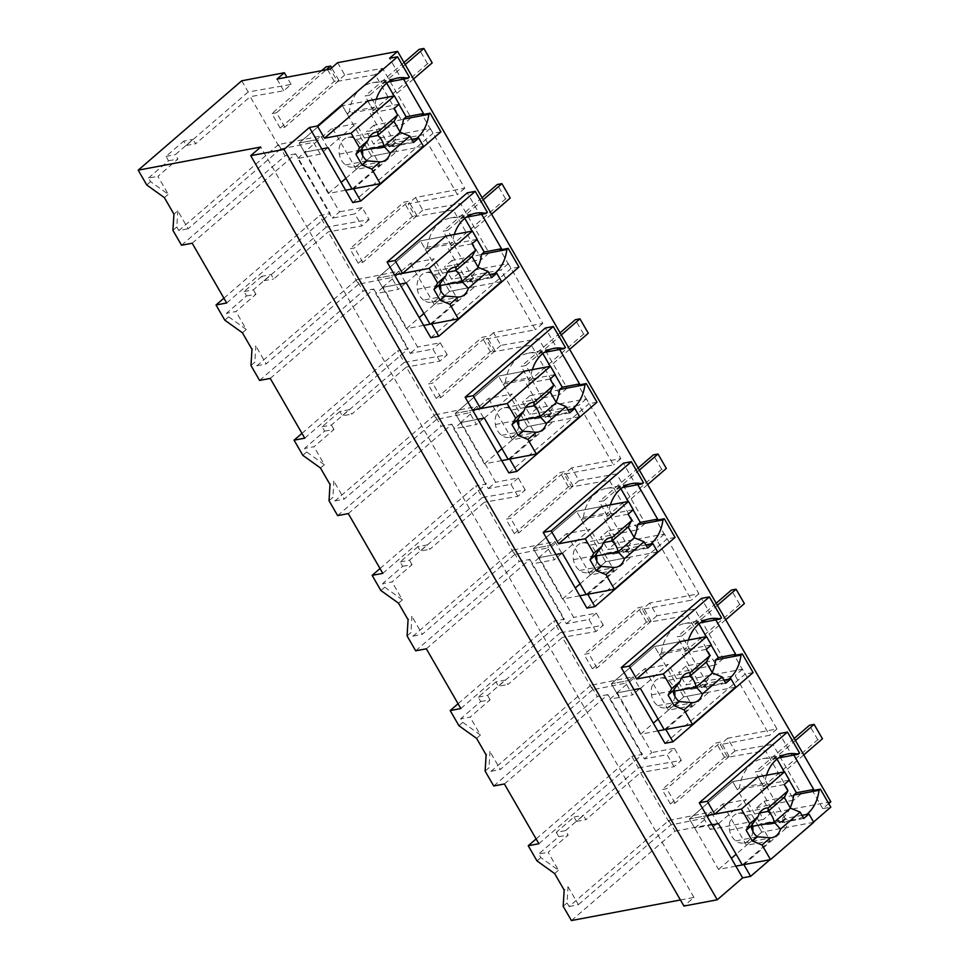 <?xml version="1.0" encoding="UTF-8"?>
<svg xmlns="http://www.w3.org/2000/svg" width="969" height="969" viewBox="0 0 969 969"><rect width="100%" height="100%" fill="white"/><g stroke="black" fill="none" stroke-linecap="round" stroke-linejoin="round"><path stroke-width="0.73" stroke-dasharray="4.84 3.63" d="M563.171 906.269L567.035 902.926L568.04 886.744L564.176 890.087M571.419 920.55L674.957 831.172L668.792 820.489L569.118 906.536L567.035 902.926M569.118 906.536L578.384 904.671L568.04 886.744M668.792 820.489L711.137 811.937L703.785 818.284L670.705 824.958L578.384 904.671M674.957 831.172L717.581 823.117L711.137 811.937M680.432 899.971L693.974 897.415L683.944 906.063M717.581 823.117L710.241 829.464L763.524 819.411L756.704 807.601L793.974 800.067L765.437 750.636L727.658 757.286L720.33 744.604L769.616 735.301L735.12 675.55L685.834 684.853L678.651 672.413L715.934 664.879L687.396 615.448L649.605 622.098L642.277 609.416L691.575 600.114L657.067 540.363L607.781 549.665L600.598 537.226L637.881 529.692L609.344 480.261L571.553 486.91L564.237 474.229L613.522 464.926L579.026 405.175L529.74 414.478L522.545 402.038L559.828 394.504L531.291 345.085L493.5 351.723L486.184 339.041L535.469 329.739L500.973 269.988L451.687 279.29L444.505 266.85L481.775 259.317L453.238 209.898L415.459 216.535L408.131 203.853L457.416 194.551L440.253 164.803L422.92 134.8L373.634 144.102L366.452 131.663L403.722 124.129L375.185 74.71L337.406 81.348L330.284 69.029M830.808 801.751L770.864 813.064L763.524 819.411M828.713 803.555L822.802 808.667L830.784 807.153M769.895 859.733L813.585 822.015M693.974 897.415L260.734 147.034M536.123 838.936L631.776 756.365L638.438 767.908L576.494 821.385L573.987 817.049L556.267 832.347L565.593 830.59L568.161 835.036L548.151 852.308L558.495 870.223L540.847 857.565L538.764 853.955L548.151 852.308M565.593 830.59L583.314 815.292L585.882 819.738L640.485 772.608L670.705 824.958M554.631 873.553L558.495 870.223M297.701 158.431L305.053 152.085L327.704 147.821L320.351 154.156L297.701 158.431L332.21 218.182L354.848 213.907L361.812 225.959L328.273 231.857L273.682 278.987L271.114 274.542L261.787 276.298L264.295 280.635L273.682 278.987M320.351 154.156L313.532 142.346L280.453 149.032L250.232 96.67L195.629 143.8L193.061 139.354L175.341 154.652L177.908 159.098L157.899 176.37L168.243 194.285L150.595 181.627L148.511 178.017L157.899 176.37M241.729 80.79L248.185 91.97L291.1 84.436L283.76 90.771L250.232 96.67M283.76 90.771L277.001 79.083M710.241 829.464L703.785 818.284M638.438 767.908L681.352 760.374L674.012 766.709L640.485 772.608M674.012 766.709L667.047 754.657L644.409 758.933L627.234 729.197L609.913 699.182L632.551 694.906L625.732 683.097L592.653 689.771L562.432 637.42L507.829 684.55L505.261 680.105L495.934 681.861L498.441 686.197L507.829 684.55M460.832 708.545L564.382 619.167L553.723 621.177L560.385 632.721L603.312 625.187L595.959 631.522L562.432 637.42M595.959 631.522L588.995 619.47L566.356 623.745L549.181 594.009L531.86 563.994L554.498 559.719L547.679 547.909L514.612 554.583L484.379 502.233L429.776 549.362L427.208 544.917L417.881 546.673L420.389 551.01L429.776 549.362M382.791 573.357L486.329 483.979L475.67 485.99L482.344 497.533L525.259 489.999L517.906 496.334L484.379 502.233M517.906 496.334L510.954 484.282L488.303 488.558L471.128 458.822L453.807 428.807L476.457 424.531L469.626 412.721L436.559 419.395L406.326 367.045L351.723 414.175L349.155 409.73L339.84 411.486L342.336 415.822L351.723 414.175M304.738 438.17L408.276 348.792L397.617 350.802L404.291 362.345L447.206 354.811L439.853 361.146L406.326 367.045M439.853 361.146L432.901 349.094L410.25 353.37L375.754 293.619L398.404 289.343L391.585 277.534L358.506 284.208L328.273 231.857M770.864 813.064L764.056 801.254L756.704 807.601M337.636 62.682L344.746 75.001L382.537 68.363L411.074 117.782L373.804 125.316L380.987 137.755L430.272 128.453L464.769 188.204L415.483 197.506L408.131 203.853M764.056 801.254L801.327 793.72L772.79 744.301L765.437 750.636M415.483 197.506L422.799 210.188L460.59 203.551L489.127 252.97L451.845 260.504L459.027 272.943L508.313 263.641L542.822 323.392L493.536 332.694L500.852 345.376L538.643 338.738L567.18 388.157L529.898 395.691L537.08 408.131L586.366 398.828L620.863 458.579L571.577 467.882L578.905 480.563L616.684 473.926L645.221 523.345L607.951 530.879L615.133 543.318L664.419 534.016L698.915 593.767L649.63 603.069L656.958 615.751L694.737 609.113L723.274 658.532L686.004 666.066L693.186 678.506L742.472 669.204L776.968 728.954L727.683 738.257L734.999 750.939L772.79 744.301M403.601 79.131L402.656 77.508L401.323 78.659L389.562 58.285M352.752 202.557L432.913 133.359L422.133 114.705M793.853 755.069L792.908 753.434L791.576 754.597L779.451 733.594M822.802 808.667L812.385 790.643M715.8 619.881L714.868 618.246L713.523 619.409L701.399 598.406M664.952 743.308L745.113 674.109L734.345 655.456M481.654 214.319L480.709 212.695L479.376 213.846L467.252 192.843M430.793 337.745L510.954 268.546L500.186 249.893M559.694 349.506L558.762 347.871L557.429 349.034L545.305 328.031M508.846 472.933L589.007 403.734L578.239 385.081M637.747 484.694L636.815 483.059L635.47 484.221L623.358 463.218M586.899 608.12L667.06 538.921L656.292 520.268M790.207 807.71A39.051 30.354 79.3 0 1 770.621 824.195A39.051 30.354 79.3 0 1 760.338 823.892L785.641 819.12A39.051 30.354 79.3 0 0 795.937 819.423A39.051 30.354 79.3 0 0 806.692 814.42M785.641 819.12L783.461 821.009L787.094 827.32L761.791 832.092L732.649 781.632L737.336 789.735L739.529 787.845L764.832 783.073L762.639 784.963L737.336 789.735M743.865 864.639L787.094 827.32M536.983 860.896L540.847 857.565M556.267 832.347L558.774 836.683L538.764 853.955M538.885 843.733L642.435 754.354L631.776 756.365M504.389 783.982L607.926 694.603L642.435 754.354M558.774 836.683L568.161 835.036M573.987 817.049L583.314 815.292M576.494 821.385L585.882 819.738M609.913 699.182L617.253 692.835L634.586 722.85L651.749 752.598L644.409 758.933M681.352 760.374L674.4 748.322L667.047 754.657M674.4 748.322L651.749 752.598M801.327 793.72L793.974 800.067M734.999 750.939L727.658 757.286M727.683 738.257L720.33 744.604M776.968 728.954L769.616 735.301M742.472 669.204L735.12 675.55M792.908 753.434L775.6 756.704L772.923 759.018A39.051 30.354 79.3 0 0 762.639 758.715A39.051 30.354 79.3 0 0 739.529 787.845M789.202 780.275L784.345 771.869M776.981 759.102L775.6 756.704M778.482 757.964L772.923 759.018M799.57 753.083L791.576 754.597M735.871 866.153L718.55 869.423L689.419 818.95L732.649 781.632L757.964 776.847L762.639 784.963M712.045 824.873L694.725 828.144L689.419 818.95L706.728 815.68L689.419 818.95L732.649 781.632L757.964 776.847M783.461 821.009L758.146 825.794L761.791 832.092L736.137 854.246M760.338 823.892L758.146 825.794M718.55 869.423L731.377 858.352M607.926 694.603L597.279 696.614L590.739 685.301L633.084 676.75L625.732 683.097M617.253 692.835L639.903 688.559L633.084 676.75M766.503 775.236A39.051 30.354 79.3 0 0 764.832 783.073M367.711 100.909L372.387 109.025L347.084 113.797L342.396 105.694L367.711 100.909L342.396 105.694L299.167 143.012L342.396 105.694L371.539 156.166L396.842 151.382L353.612 188.701M376.251 99.298A39.051 30.354 79.3 0 0 374.579 107.135L372.387 109.025M409.318 77.145L401.323 78.659M344.746 75.001L337.406 81.348M291.1 84.436L286.933 77.205M248.185 91.97L186.242 145.447L183.735 141.111L193.061 139.354M148.511 178.017L168.521 160.745L166.014 156.409L183.735 141.111M146.731 184.958L150.595 181.627M345.618 190.215L328.297 193.485L299.167 143.012L316.475 139.742L299.167 143.012L304.472 152.206L332.391 128.102L356.144 123.62L328.225 147.724M440.907 131.857L432.913 133.359M402.656 77.508L385.347 80.766L382.67 83.08A39.051 30.354 79.3 0 0 372.387 82.777A39.051 30.354 79.3 0 0 349.276 111.907L374.579 107.135M398.949 104.337L394.092 95.931M386.728 83.164L385.347 80.766M388.23 82.026L382.67 83.08M349.276 111.907L347.084 113.797M382.537 68.363L375.185 74.71M411.074 117.782L403.722 124.129M373.804 125.316L366.452 131.663M380.987 137.755L373.634 144.102M430.272 128.453L422.92 134.8M464.769 188.204L457.416 194.551M186.242 145.447L195.629 143.8M280.453 149.032L188.131 228.732L177.787 210.818L173.923 214.149M164.379 197.628L168.243 194.285M181.53 245.242L285.068 155.864L278.539 144.551L320.884 135.999L313.532 142.346M278.539 144.551L178.865 230.598L188.131 228.732M327.704 147.821L320.884 135.999M305.053 152.085L339.55 211.848L332.21 218.182M166.014 156.409L175.341 154.652M168.521 160.745L177.908 159.098M192.189 243.231L295.727 153.853L330.223 213.604L319.576 215.615L326.238 227.158L369.153 219.624L362.2 207.572L339.55 211.848M226.685 302.982L330.223 213.604M295.727 153.853L285.068 155.864M172.918 230.331L176.782 226.988L177.787 210.818M178.865 230.598L176.782 226.988M328.297 193.485L341.124 182.414M345.885 178.308L371.539 156.166L367.893 149.856L370.085 147.966A39.051 30.354 79.3 0 0 380.369 148.257A39.051 30.354 79.3 0 0 399.955 131.772M370.085 147.966L395.388 143.182A39.051 30.354 79.3 0 0 405.684 143.485A39.051 30.354 79.3 0 0 416.44 138.494M395.388 143.182L393.208 145.071L396.842 151.382M393.208 145.071L367.893 149.856M458.071 703.748L553.723 621.177M426.336 648.794L529.886 559.416L519.227 561.426L512.698 550.113L555.031 541.562L561.85 553.372L539.2 557.647L573.709 617.41L566.356 623.745M603.312 625.187L596.347 613.135L573.709 617.41M529.886 559.416L564.382 619.167M560.385 632.721L498.441 686.197M458.931 725.708L462.794 722.377L460.711 718.768L480.721 701.495L478.214 697.159L495.934 681.861M596.347 613.135L588.995 619.47M539.2 557.647L531.86 563.994M478.214 697.159L487.54 695.403L505.261 680.105M480.721 701.495L490.108 699.848L470.098 717.121L460.711 718.768M487.54 695.403L490.108 699.848M476.578 738.366L480.442 735.035L470.098 717.121M480.442 735.035L462.794 722.377M493.73 785.992L597.279 696.614M485.118 771.082L488.982 767.739L489.987 751.569L486.123 754.899M590.739 685.301L491.065 771.348L488.982 767.739M592.653 689.771L500.331 769.483L489.987 751.569M491.065 771.348L500.331 769.483M639.903 688.559L632.551 694.906M693.186 678.506L685.834 684.853M686.004 666.066L678.651 672.413M723.274 658.532L715.934 664.879M694.737 609.113L687.396 615.448M656.958 615.751L649.605 622.098M649.63 603.069L642.277 609.416M698.915 593.767L691.575 600.114M664.419 534.016L657.067 540.363M753.107 672.607L745.113 674.109M657.818 730.965L640.509 734.236L611.366 683.763L654.596 646.444L659.283 654.547L661.476 652.658L686.779 647.886L684.586 649.775L659.283 654.547M633.992 689.686L616.672 692.956L611.366 683.763L628.687 680.492L611.366 683.763L654.596 646.444L679.911 641.66L684.586 649.775M721.517 617.895L713.523 619.409M700.43 622.776L694.87 623.83A39.051 30.354 79.3 0 0 684.586 623.527A39.051 30.354 79.3 0 0 661.476 652.658M714.868 618.246L697.547 621.517L694.87 623.83M711.149 645.088L706.304 636.681M698.928 623.915L697.547 621.517M707.6 683.932L705.408 685.822L680.093 690.606L682.285 688.705L707.6 683.932A39.051 30.354 79.3 0 0 717.884 684.235A39.051 30.354 79.3 0 0 728.64 679.233M705.408 685.822L709.042 692.132L683.739 696.905L654.596 646.444L679.911 641.66M665.812 729.451L709.042 692.132M640.509 734.236L653.324 723.165M658.084 719.059L683.739 696.905L680.093 690.606M682.285 688.705A39.051 30.354 79.3 0 0 692.569 689.007A39.051 30.354 79.3 0 0 712.154 672.522M688.45 640.049A39.051 30.354 79.3 0 0 686.779 647.886M380.018 568.561L475.67 485.99M348.283 513.606L451.833 424.228L441.174 426.239L434.645 414.926L476.978 406.374L483.797 418.196L461.159 422.46L495.656 482.223L488.303 488.558M525.259 489.999L518.294 477.947L495.656 482.223M451.833 424.228L486.329 483.979M482.344 497.533L420.389 551.01M380.878 590.521L384.741 587.19L382.658 583.58L402.668 566.308L400.161 561.972L417.881 546.673M518.294 477.947L510.954 484.282M461.159 422.46L453.807 428.807M400.161 561.972L409.487 560.215L427.208 544.917M402.668 566.308L412.055 564.661L392.045 581.933L382.658 583.58M409.487 560.215L412.055 564.661M398.525 603.178L402.389 599.847L392.045 581.933M402.389 599.847L384.741 587.19M415.677 650.805L519.227 561.426M407.077 635.894L410.941 632.551L411.934 616.381L408.07 619.712M512.698 550.113L413.024 636.161L410.941 632.551M514.612 554.583L422.278 634.295L411.934 616.381M413.024 636.161L422.278 634.295M555.031 541.562L547.679 547.909M561.85 553.372L554.498 559.719M615.133 543.318L607.781 549.665M607.951 530.879L600.598 537.226M645.221 523.345L637.881 529.692M616.684 473.926L609.344 480.261M578.905 480.563L571.553 486.91M571.577 467.882L564.237 474.229M620.863 458.579L613.522 464.926M586.366 398.828L579.026 405.175M675.054 537.42L667.06 538.921M579.765 595.778L562.456 599.048L533.313 548.575L576.543 511.257L581.23 519.36L583.423 517.47L608.738 512.698L606.546 514.587L581.23 519.36M555.94 554.498L538.619 557.769L533.313 548.575L550.634 545.305L533.313 548.575L576.543 511.257L601.858 506.472L606.546 514.587M643.464 482.707L635.47 484.221M622.377 487.589L616.817 488.642A39.051 30.354 79.3 0 0 606.533 488.34A39.051 30.354 79.3 0 0 583.423 517.47M636.815 483.059L619.494 486.329L616.817 488.642M633.096 509.9L628.251 501.494M620.875 488.727L619.494 486.329M629.547 548.745L627.355 550.634L602.04 555.419L604.232 553.517L629.547 548.745A39.051 30.354 79.3 0 0 639.831 549.048A39.051 30.354 79.3 0 0 650.587 544.045M627.355 550.634L631.001 556.945L605.686 561.717L576.543 511.257L601.858 506.472M587.759 594.263L631.001 556.945M562.456 599.048L575.271 587.977M580.031 583.871L605.686 561.717L602.04 555.419M604.232 553.517A39.051 30.354 79.3 0 0 614.516 553.82A39.051 30.354 79.3 0 0 634.114 537.335M610.397 504.861A39.051 30.354 79.3 0 0 608.738 512.698M301.965 433.373L397.617 350.802M270.242 378.419L373.78 289.041L363.121 291.051L356.592 279.738L398.925 271.187L405.745 283.009L383.106 287.272L417.603 347.035L410.25 353.37M447.206 354.811L440.253 342.76L417.603 347.035M373.78 289.041L408.276 348.792M404.291 362.345L342.336 415.822M302.825 455.333L306.688 452.002L304.617 448.393L324.615 431.12L322.12 426.784L339.84 411.486M440.253 342.76L432.901 349.094M383.106 287.272L375.754 293.619M322.12 426.784L331.434 425.028L349.155 409.73M324.615 431.12L334.002 429.473L314.004 446.745L304.617 448.393M331.434 425.028L334.002 429.473M320.473 468.003L324.349 464.66L314.004 446.745M324.349 464.66L306.688 452.002M337.636 515.617L441.174 426.239M329.024 500.707L332.888 497.363L333.881 481.193L330.017 484.524M434.645 414.926L334.971 500.973L332.888 497.363M436.559 419.395L344.225 499.108L333.881 481.193M334.971 500.973L344.225 499.108M476.978 406.374L469.626 412.721M483.797 418.196L476.457 424.531M537.08 408.131L529.74 414.478M529.898 395.691L522.545 402.038M567.18 388.157L559.828 394.504M538.643 338.738L531.291 345.085M500.852 345.376L493.5 351.723M493.536 332.694L486.184 339.041M542.822 323.392L535.469 329.739M508.313 263.641L500.973 269.988M597.001 402.232L589.007 403.734M501.724 460.59L484.403 463.86L455.26 413.388L498.502 376.069L503.177 384.172L505.37 382.283L530.685 377.51L528.493 379.4L503.177 384.172M477.887 419.311L460.578 422.581L455.26 413.388L472.581 410.117L455.26 413.388L498.502 376.069L523.805 371.284L528.493 379.4M565.424 347.52L557.429 349.034M544.324 352.401L538.776 353.455A39.051 30.354 79.3 0 0 528.493 353.152A39.051 30.354 79.3 0 0 505.37 382.283M558.762 347.871L541.441 351.141L538.776 353.455M555.055 374.712L550.198 366.306M542.822 353.54L541.441 351.141M551.494 413.557L549.302 415.447L523.999 420.231L526.191 418.329L551.494 413.557A39.051 30.354 79.3 0 0 561.778 413.86A39.051 30.354 79.3 0 0 572.546 408.87M549.302 415.447L552.948 421.757L527.633 426.53L498.502 376.069L523.805 371.284M509.718 459.076L552.948 421.757M484.403 463.86L497.218 452.789M501.978 448.683L527.633 426.53L523.999 420.231M526.191 418.329A39.051 30.354 79.3 0 0 536.475 418.632A39.051 30.354 79.3 0 0 556.061 402.147M532.344 369.673A39.051 30.354 79.3 0 0 530.685 377.51M223.912 298.186L319.576 215.615M326.238 227.158L264.295 280.635M224.772 320.145L228.648 316.815L226.564 313.205L246.574 295.933L244.067 291.596L261.787 276.298M369.153 219.624L361.812 225.959M362.2 207.572L354.848 213.907M244.067 291.596L253.393 289.84L271.114 274.542M246.574 295.933L255.961 294.285L235.952 311.558L226.564 313.205M253.393 289.84L255.961 294.285M242.432 332.815L246.296 329.472L235.952 311.558M246.296 329.472L228.648 316.815M259.583 380.429L363.121 291.051M250.971 365.519L254.835 362.176L255.84 346.006L251.964 349.337M356.592 279.738L256.918 365.785L254.835 362.176M358.506 284.208L266.184 363.92L255.84 346.006M256.918 365.785L266.184 363.92M398.925 271.187L391.585 277.534M405.745 283.009L398.404 289.343M459.027 272.943L451.687 279.29M451.845 260.504L444.505 266.85M489.127 252.97L481.775 259.317M460.59 203.551L453.238 209.898M422.799 210.188L415.459 216.535M518.948 267.044L510.954 268.546M423.671 325.402L406.35 328.673L377.22 278.2L420.449 240.881L425.125 248.985L427.317 247.095L452.632 242.323L450.44 244.212L425.125 248.985M399.834 284.123L382.525 287.393L377.22 278.2L394.528 274.93L377.22 278.2L420.449 240.881L445.752 236.097L450.44 244.212M487.371 212.332L479.376 213.846M466.283 217.213L460.723 218.267A39.051 30.354 79.3 0 0 450.44 217.964A39.051 30.354 79.3 0 0 427.317 247.095M480.709 212.695L463.4 215.954L460.723 218.267M477.002 239.525L472.145 231.119M464.781 218.352L463.4 215.954M473.441 278.369L471.249 280.259L445.946 285.043L448.138 283.154L473.441 278.369A39.051 30.354 79.3 0 0 483.725 278.672A39.051 30.354 79.3 0 0 494.493 273.682M471.249 280.259L474.895 286.57L449.592 291.354L420.449 240.881L445.752 236.097M431.665 323.888L474.895 286.57M406.35 328.673L419.165 317.602M423.925 313.496L449.592 291.354L445.946 285.043M448.138 283.154A39.051 30.354 79.3 0 0 458.422 283.445A39.051 30.354 79.3 0 0 478.008 266.959M454.304 234.486A39.051 30.354 79.3 0 0 452.632 242.323M729.197 756.414L675.09 803.119L670.427 804.004L724.533 757.286L729.197 756.414L720.863 741.988L716.2 742.872L662.093 789.578L666.757 788.693L720.863 741.988M724.533 757.286L716.2 742.872M675.09 803.119L666.757 788.693M670.427 804.004L662.093 789.578M651.144 621.226L597.037 667.932L592.374 668.816L646.48 622.098L651.144 621.226L642.822 606.8L638.159 607.684L584.041 654.39L588.704 653.506L642.822 606.8M646.48 622.098L638.159 607.684M597.037 667.932L588.704 653.506M592.374 668.816L584.041 654.39M573.091 486.038L518.984 532.744L514.321 533.628L568.428 486.91L573.091 486.038L564.77 471.612L560.106 472.497L506 519.202L510.663 518.318L564.77 471.612M568.428 486.91L560.106 472.497M518.984 532.744L510.663 518.318M514.321 533.628L506 519.202M495.038 350.851L440.931 397.556L436.268 398.441L490.375 351.723L495.038 350.851L486.717 336.425L482.053 337.309L427.947 384.015L432.61 383.13L486.717 336.425M490.375 351.723L482.053 337.309M440.931 397.556L432.61 383.13M436.268 398.441L427.947 384.015M416.997 215.663L362.878 262.369L358.215 263.253L412.334 216.535L416.997 215.663L408.664 201.237L404 202.121L349.894 248.827L354.557 247.943L408.664 201.237M412.334 216.535L404 202.121M362.878 262.369L354.557 247.943M358.215 263.253L349.894 248.827M338.944 80.475L284.838 127.181L280.174 128.065L334.281 81.348L338.944 80.475L331.652 67.854M334.281 81.348L325.947 66.934M284.838 127.181L276.504 112.767L326.299 69.78M280.174 128.065L271.841 113.639L276.504 112.767M321.635 70.664L271.841 113.639M803.773 754.912L768.332 785.52L763.669 786.392L817.775 739.686L822.439 738.802M817.775 739.686L809.454 725.272M768.332 785.52L759.999 771.094L795.452 740.498M763.669 786.392L755.348 771.978L759.999 771.094M794.241 738.402L755.348 771.978M725.72 619.724L690.279 650.332L685.616 651.204L739.722 604.499L744.386 603.614M739.722 604.499L731.401 590.085M690.279 650.332L681.958 635.906L717.399 605.31M685.616 651.204L677.295 636.79L681.958 635.906M716.188 603.215L677.295 636.79M647.68 484.548L612.226 515.145L607.563 516.017L661.67 469.311L666.333 468.427M661.67 469.311L653.348 454.897M612.226 515.145L603.905 500.719L639.346 470.122M607.563 516.017L599.242 501.603L603.905 500.719M638.135 468.027L599.242 501.603M569.627 349.361L534.173 379.957L529.522 380.829L583.629 334.123L588.292 333.239M583.629 334.123L575.295 319.709M534.173 379.957L525.852 365.531L561.293 334.935M529.522 380.829L521.189 366.415L525.852 365.531M560.082 332.839L521.189 366.415M491.574 214.173L456.133 244.769L451.469 245.642L505.576 198.936L510.239 198.051M505.576 198.936L497.254 184.522M456.133 244.769L447.799 230.343L483.252 199.747M451.469 245.642L443.136 231.228L447.799 230.343M482.041 197.652L443.136 231.228M413.521 78.986L378.08 109.582L373.416 110.454L427.523 63.748L432.186 62.876M427.523 63.748L419.202 49.334M378.08 109.582L369.746 95.156L405.199 64.56M373.416 110.454L365.095 96.04L369.746 95.156M403.988 62.464L365.095 96.04M718.477 823.662L746.396 799.558L722.644 804.04L694.725 828.144M742.302 864.942L770.222 840.826L746.396 799.558M752.865 831.378A15.08 11.725 -100.7 0 1 752.283 834.406A15.08 11.725 -100.7 0 1 743.889 842.994A15.08 11.725 -100.7 0 1 742.157 843.151A15.08 11.725 -100.7 0 1 735.762 840.874A15.068 11.713 -100.7 0 1 729.524 830.058A15.08 11.725 -100.7 0 1 729.911 821.93A15.08 11.725 -100.7 0 1 738.293 813.342A15.08 11.725 -100.7 0 1 740.025 813.185A15.08 11.725 -100.7 0 1 746.421 815.462A15.068 11.713 -100.7 0 1 752.21 824.328M813.742 822.293L761.791 832.092L746.481 845.319L770.222 840.826M746.481 845.319L722.644 804.04M789.384 780.118L765.498 784.624L785.072 818.502L801.981 815.317M803.798 818.454L779.912 822.96L785.072 818.502M779.912 822.96L760.35 789.069L765.498 784.624M784.236 784.563L760.35 789.069M640.424 688.474L668.344 664.371L644.591 668.852L616.672 692.956M664.249 729.754L692.181 705.65L668.344 664.371M674.812 696.19A15.08 11.725 -100.7 0 1 674.23 699.218A15.08 11.725 -100.7 0 1 665.836 707.806A15.08 11.725 -100.7 0 1 664.104 707.964A15.08 11.725 -100.7 0 1 657.721 705.686A15.068 11.713 -100.7 0 1 651.483 694.87A15.08 11.725 -100.7 0 1 651.858 686.742A15.08 11.725 -100.7 0 1 660.24 678.155A15.08 11.725 -100.7 0 1 661.972 677.997A15.08 11.725 -100.7 0 1 668.368 680.274A15.068 11.713 -100.7 0 1 674.17 689.141M735.689 687.106L683.739 696.905L668.428 710.132L692.181 705.65M668.428 710.132L644.591 668.852M711.343 644.93L687.457 649.436L707.019 683.315L723.928 680.129M725.745 683.266L701.859 687.772L707.019 683.315M701.859 687.772L682.297 653.881L687.457 649.436M706.183 649.375L682.297 653.881M562.371 553.287L590.291 529.183L566.55 533.665L538.619 557.769M586.209 594.566L614.128 570.462L590.291 529.183M596.759 561.003A15.08 11.725 -100.7 0 1 596.177 564.031A15.08 11.725 -100.7 0 1 587.795 572.618A15.08 11.725 -100.7 0 1 586.063 572.776A15.08 11.725 -100.7 0 1 579.668 570.499A15.068 11.713 -100.7 0 1 573.43 559.682A15.08 11.725 -100.7 0 1 573.805 551.555A15.08 11.725 -100.7 0 1 582.199 542.967A15.08 11.725 -100.7 0 1 583.932 542.81A15.08 11.725 -100.7 0 1 590.327 545.087M603.602 542.592L590.315 545.099A15.068 11.713 -100.7 0 1 596.117 553.953M657.636 551.918L605.686 561.717L590.375 574.944L614.128 570.462M590.375 574.944L566.55 533.665M633.29 509.742L609.404 514.248L628.966 548.139L645.887 544.941M647.692 548.079L623.806 552.584L628.966 548.139M623.806 552.584L604.244 518.694L609.404 514.248M628.13 514.188L604.244 518.694M484.318 418.099L512.238 393.995L488.497 398.477L460.578 422.581M508.156 459.379L536.075 435.275L512.238 393.995M518.706 425.815A15.08 11.725 -100.7 0 1 518.124 428.843A15.08 11.725 -100.7 0 1 509.742 437.431A15.08 11.725 -100.7 0 1 508.01 437.588A15.08 11.725 -100.7 0 1 501.615 435.311A15.068 11.713 -100.7 0 1 495.377 424.495A15.08 11.725 -100.7 0 1 495.753 416.367A15.08 11.725 -100.7 0 1 504.146 407.779A15.08 11.725 -100.7 0 1 505.879 407.622A15.08 11.725 -100.7 0 1 512.274 409.899M525.549 407.404L512.262 409.911A15.068 11.713 -100.7 0 1 518.064 418.765M579.583 416.731L527.633 426.53L512.322 439.756L536.075 435.275M512.322 439.756L488.497 398.477M555.237 374.555L531.351 379.061L550.913 412.951L567.834 409.754M569.639 412.891L545.765 417.397L550.913 412.951M545.765 417.397L526.191 383.506L531.351 379.061M550.077 379L526.191 383.506M406.265 282.912L434.197 258.808L410.444 263.289L382.525 287.393M430.103 324.191L458.022 300.087L434.197 258.808M440.653 290.627A15.08 11.725 -100.7 0 1 440.083 293.655A15.08 11.725 -100.7 0 1 431.689 302.243A15.08 11.725 -100.7 0 1 429.957 302.401A15.08 11.725 -100.7 0 1 423.562 300.124L445.11 296.054M423.562 300.111A15.068 11.713 -100.7 0 1 417.324 289.307A15.08 11.725 -100.7 0 1 417.712 281.18A15.08 11.725 -100.7 0 1 426.094 272.592A15.08 11.725 -100.7 0 1 427.826 272.434A15.08 11.725 -100.7 0 1 434.221 274.712A15.068 11.713 -100.7 0 1 440.011 283.578M501.542 281.543L449.592 291.354L434.282 304.569L458.022 300.087M434.282 304.569L410.444 263.289M477.184 239.367L453.298 243.873L472.872 277.764L489.781 274.566M491.598 277.703L467.712 282.209L472.872 277.764M467.712 282.209L448.15 248.318L453.298 243.873M472.024 243.813L448.15 248.318M321.793 148.935L304.472 152.206M352.05 189.003L379.969 164.9L356.144 123.62M362.612 155.44A15.08 11.725 -100.7 0 1 362.031 158.468A15.08 11.725 -100.7 0 1 353.637 167.056A15.08 11.725 -100.7 0 1 351.904 167.213A15.08 11.725 -100.7 0 1 345.509 164.936A15.068 11.713 -100.7 0 1 339.283 154.119A15.08 11.725 -100.7 0 1 339.659 145.992A15.08 11.725 -100.7 0 1 348.041 137.416A15.08 11.725 -100.7 0 1 349.773 137.247A15.08 11.725 -100.7 0 1 356.168 139.524A15.068 11.713 -100.7 0 1 361.958 148.39M423.489 146.355L371.539 156.166L356.229 169.381L379.969 164.9M356.229 169.381L332.391 128.102M399.131 104.18L375.245 108.685L394.819 142.576L411.728 139.379M413.545 142.516L389.659 147.022L394.819 142.576M389.659 147.022L370.097 113.131L375.245 108.685M393.983 108.625L370.097 113.131M735.762 840.874L757.31 836.804M746.421 815.474L759.696 812.967M729.524 830.058L751.06 825.988M657.721 705.686L679.257 701.617M668.368 680.286L681.655 677.779M651.471 694.87L673.019 690.8M579.668 570.499L601.204 566.429M573.418 559.682L594.966 555.612M501.615 435.311L523.151 431.241M495.377 424.495L516.913 420.425M434.221 274.724L447.496 272.216M417.324 289.307L438.86 285.237M345.509 164.936L367.057 160.866M356.168 139.536L369.443 137.029M339.271 154.119L360.807 150.05M770.621 824.195L795.937 819.423M762.639 758.715L787.942 753.93M372.387 82.777L397.69 78.005M380.369 148.257L405.684 143.485M684.586 623.527L709.902 618.755M692.569 689.007L717.884 684.235M606.533 488.34L631.849 483.567M614.516 553.82L639.831 549.048M528.493 353.152L553.796 348.38M536.475 418.632L561.778 413.86M450.44 217.964L475.743 213.192M458.422 283.445L483.725 278.672M743.889 842.994L772.099 837.664M738.293 813.342L766.503 808.025M665.836 707.806L694.046 702.477M660.24 678.155L688.45 672.837M587.795 572.618L615.993 567.289M582.199 542.967L610.397 537.65M509.742 437.431L537.94 432.101M504.146 407.779L532.344 402.462M431.689 302.243L459.887 296.914M426.094 272.592L454.291 267.274M353.637 167.056L381.847 161.726M348.041 137.416L376.251 132.087"/><path stroke-width="1.45" d="M680.432 899.971L571.419 920.55L563.171 906.269L564.176 890.087L554.631 873.553L536.983 860.896L528.226 845.743L536.123 838.936M769.895 859.733L750.624 876.351L742.642 877.866L717.254 899.777L683.944 906.063L250.717 155.682L260.734 147.034L138.192 170.169L241.729 80.79L284.353 72.736L277.001 79.083L330.284 69.029L337.636 62.682L397.581 51.369L830.808 801.751L828.713 803.555M813.585 822.015L830.784 807.153L820.38 789.129L812.385 790.643L813.73 789.493L793.853 755.069M138.192 170.169L146.731 184.958L164.379 197.628L173.923 214.149L172.918 230.331L181.53 245.242L192.189 243.231L226.685 302.982L216.026 304.993L224.772 320.145L242.432 332.815L251.964 349.337L250.971 365.519L259.583 380.429L270.242 378.419L304.738 438.17L294.079 440.18L302.825 455.333L320.473 468.003L330.017 484.524L329.024 500.707L337.636 515.617L348.283 513.606L382.791 573.357L372.132 575.368L380.878 590.521L398.525 603.178L408.07 619.712L407.077 635.894L415.677 650.805L426.336 648.794L443.669 678.809L460.832 708.545L450.185 710.556L458.931 725.708L476.578 738.366L486.123 754.899L485.118 771.082L493.73 785.992L504.389 783.982L521.722 813.996L538.885 843.733L528.226 845.743M397.581 51.369L389.562 58.285L397.556 56.783L317.396 125.982L309.402 127.484L284.014 149.396L717.254 899.777M360.734 201.055L353.612 188.701L345.618 190.215L352.752 202.557L360.734 201.055L440.907 131.857L430.127 113.191L422.133 114.705L423.477 113.555L403.601 79.131M345.618 190.215L309.402 127.484M742.642 877.866L699.291 802.792L779.451 733.594L787.446 732.079L799.57 753.083L798.238 754.233L778.482 757.964M621.238 667.605L701.399 598.406L709.393 596.892L629.232 666.091L621.238 667.605L664.952 743.308L672.946 741.806L753.107 672.607L742.327 653.942L734.345 655.456L735.677 654.305L715.8 619.881M438.787 336.243L431.665 323.888L423.671 325.402L430.793 337.745L438.787 336.243L518.948 267.044L508.18 248.379L500.186 249.893L501.53 248.742L481.654 214.319M423.671 325.402L387.091 262.042L467.252 192.843L475.246 191.329L395.086 260.54L387.091 262.042M516.84 471.431L509.718 459.076L501.724 460.59L508.846 472.933L516.84 471.431L597.001 402.232L586.233 383.567L578.239 385.081L579.571 383.93L559.694 349.506M501.724 460.59L465.144 397.229L545.305 328.031L553.299 326.517L473.138 395.715L465.144 397.229M594.893 606.618L587.759 594.263L579.765 595.778L586.899 608.12L594.893 606.618L675.054 537.42L664.286 518.754L656.292 520.268L657.624 519.118L637.747 484.694M579.765 595.778L543.197 532.417L623.358 463.218L631.34 461.704L551.179 530.903L543.197 532.417M750.624 876.351L743.865 864.639L735.871 866.153M820.38 789.129L819.047 790.292L793.732 795.064L796.409 792.763L789.202 780.275M806.692 814.42A39.051 30.354 79.3 0 0 819.047 790.292M250.717 155.682L284.014 149.396M813.73 789.493L796.409 792.763M784.345 771.869L776.981 759.102M712.045 824.873L718.477 823.662L742.302 864.942L770.5 859.612L762.058 844.992L752.392 841.044L746.154 830.227L749.812 823.771L741.37 809.139L706.728 815.68L714.722 814.166L707.285 801.278L699.291 802.792M707.285 801.278L787.446 732.079M790.207 807.71A39.051 30.354 79.3 0 0 793.732 795.064M731.377 858.352L736.137 854.246M714.722 814.166L757.964 776.847L784.599 771.821L789.384 780.118L784.236 784.563L787.882 790.898L784.236 797.354L790.474 808.17L800.14 812.119L803.798 818.454L808.958 813.996L813.742 822.293L770.5 859.612M798.238 754.233A39.051 30.354 79.3 0 0 787.942 753.93A39.051 30.354 79.3 0 0 766.503 775.236M324.47 138.24L351.117 133.201L359.56 147.833L367.857 140.662L360.807 150.05A15.068 11.713 -100.7 0 0 367.057 160.854L380.114 161.884A15.08 11.725 79.3 0 0 381.847 161.726A15.08 11.725 79.3 0 0 390.228 153.15L409.887 136.181L400.221 132.232L393.983 121.416L397.629 114.96L393.983 108.625L399.131 104.18L394.347 95.883L367.711 100.909L324.47 138.24L317.396 125.982M376.251 99.298A39.051 30.354 79.3 0 1 397.69 78.005A39.051 30.354 79.3 0 1 407.985 78.295L409.318 77.145L397.556 56.783M286.933 77.205L284.353 72.736M423.477 113.555L406.156 116.825L403.479 119.126L428.795 114.354L430.127 113.191M406.156 116.825L398.949 104.337M394.092 95.931L386.728 83.164M407.985 78.295L388.23 82.026M341.124 182.414L345.885 178.308M399.955 131.772A39.051 30.354 79.3 0 0 403.479 119.126M416.44 138.494A39.051 30.354 79.3 0 0 428.795 114.354M450.185 710.556L458.071 703.748M672.946 741.806L665.812 729.451L657.818 730.965M636.669 678.978L663.317 673.952L671.759 688.584L680.056 681.413L673.019 690.8A15.068 11.713 -100.7 0 0 679.269 701.604L692.314 702.634A15.08 11.725 79.3 0 0 694.046 702.477A15.08 11.725 79.3 0 0 702.428 693.901L722.087 676.931L712.421 672.983L706.183 662.166L709.841 655.71L706.183 649.375L711.343 644.93L706.546 636.633L679.911 641.66L636.669 678.978L629.232 666.091M700.43 622.776L720.185 619.046L721.517 617.895L709.393 596.892M735.677 654.305L718.356 657.576L711.149 645.088M706.304 636.681L698.928 623.915M718.356 657.576L715.691 659.877L740.994 655.105L742.327 653.942M728.64 679.233A39.051 30.354 79.3 0 0 740.994 655.105M653.324 723.165L658.084 719.059M712.154 672.522A39.051 30.354 79.3 0 0 715.691 659.877M720.185 619.046A39.051 30.354 79.3 0 0 709.902 618.755A39.051 30.354 79.3 0 0 688.45 640.049M372.132 575.368L380.018 568.561M558.628 543.791L585.264 538.764L593.706 553.396L602.003 546.225L594.966 555.612A15.068 11.713 -100.7 0 0 601.216 566.417L614.261 567.446A15.08 11.725 79.3 0 0 615.993 567.289A15.08 11.725 79.3 0 0 624.387 558.713L644.034 541.744L634.368 537.795L628.13 526.979L631.788 520.523L628.13 514.188L633.29 509.742L628.493 501.445L601.858 506.472L558.628 543.791L551.179 530.903M622.377 487.589L642.132 483.858L643.464 482.707L631.34 461.704M657.624 519.118L640.303 522.388L633.096 509.9M628.251 501.494L620.875 488.727M640.303 522.388L637.638 524.689L662.941 519.917L664.286 518.754M650.587 544.045A39.051 30.354 79.3 0 0 662.941 519.917M575.271 587.977L580.031 583.871M634.114 537.335A39.051 30.354 79.3 0 0 637.638 524.689M642.132 483.858A39.051 30.354 79.3 0 0 631.849 483.567A39.051 30.354 79.3 0 0 610.397 504.861M294.079 440.18L301.965 433.373M473.138 395.715L480.576 408.615L472.581 410.117L507.211 403.576L515.653 418.208L523.963 411.038L516.913 420.425A15.068 11.713 -100.7 0 0 523.163 431.229M544.324 352.401L564.079 348.67L565.424 347.52L553.299 326.517M579.571 383.93L562.262 387.2L555.055 374.712M550.198 366.306L542.822 353.54M562.262 387.2L559.585 389.502L584.901 384.729L586.233 383.567M572.546 408.87A39.051 30.354 79.3 0 0 584.901 384.729M497.218 452.789L501.978 448.683M556.061 402.147A39.051 30.354 79.3 0 0 559.585 389.502M480.576 408.615L523.805 371.284L550.453 366.258L555.237 374.555L550.077 379L553.735 385.335L550.077 391.791L556.327 402.607L565.993 406.556L569.639 412.891L574.799 408.433L579.583 416.731L536.354 454.049L508.156 459.379L484.318 418.099L477.887 419.311M564.079 348.67A39.051 30.354 79.3 0 0 553.796 348.38A39.051 30.354 79.3 0 0 532.344 369.673M216.026 304.993L223.912 298.186M395.086 260.54L402.523 273.428L394.528 274.93L429.17 268.389L437.613 283.021L445.91 275.85L438.86 285.237L433.955 289.477L437.613 283.021M466.283 217.213L486.026 213.483L487.371 212.332L475.246 191.329M501.53 248.742L484.209 252.013L477.002 239.525M472.145 231.119L464.781 218.352M484.209 252.013L481.532 254.314L506.848 249.542L508.18 248.379M494.493 273.682A39.051 30.354 79.3 0 0 506.848 249.542M419.165 317.602L423.925 313.496M478.008 266.959A39.051 30.354 79.3 0 0 481.532 254.314M402.523 273.428L445.752 236.097L472.4 231.07L477.184 239.367L472.024 243.813L475.682 250.147L472.024 256.603L478.274 267.42L487.94 271.368L491.598 277.703L496.746 273.246L501.542 281.543L458.301 318.862L430.103 324.191L406.265 282.912L399.834 284.123M486.026 213.483A39.051 30.354 79.3 0 0 475.743 213.192A39.051 30.354 79.3 0 0 454.304 234.486M321.635 70.664L325.947 66.934L330.611 66.049L331.652 67.854M326.299 69.78L330.611 66.049M803.773 754.912L822.439 738.802L814.117 724.388L809.454 725.272L794.241 738.402M795.452 740.498L814.117 724.388M725.72 619.724L744.386 603.614L736.065 589.2L731.401 590.085L716.188 603.215M717.399 605.31L736.065 589.2M647.68 484.548L666.333 468.427L658.012 454.013L653.348 454.897L638.135 468.027M639.346 470.122L658.012 454.013M569.627 349.361L588.292 333.239L579.959 318.825L575.295 319.709L560.082 332.839M561.293 334.935L579.959 318.825M491.574 214.173L510.239 198.051L501.906 183.638L497.254 184.522L482.041 197.652M483.252 199.747L501.906 183.638M413.521 78.986L432.186 62.876L423.865 48.45L419.202 49.334L403.988 62.464M405.199 64.56L423.865 48.45M752.21 824.328A15.068 11.713 -100.7 0 1 752.659 826.278A15.08 11.725 -100.7 0 1 752.865 831.378M762.058 844.992L770.367 837.822A15.08 11.725 79.3 0 0 772.099 837.664A15.08 11.725 79.3 0 0 780.481 829.089L800.14 812.119M770.367 837.822L757.31 836.804A15.068 11.713 -100.7 0 1 751.072 825.988M752.392 841.044L757.31 836.792M746.154 830.227L751.06 825.988L758.109 816.601L749.812 823.771M758.109 816.601A15.08 11.725 79.3 0 1 766.503 808.025A15.08 11.725 79.3 0 1 768.235 807.867L787.882 790.898M741.37 809.139L784.599 771.821M780.481 829.089L774.207 822.209A15.068 11.713 79.3 0 0 767.957 811.404L784.236 797.354M768.235 807.867L767.969 811.404M808.958 813.996L801.981 815.317M752.671 826.278L774.207 822.209L790.474 808.17M671.759 688.584L668.101 695.039L674.351 705.856L684.017 709.805L692.46 724.424L664.249 729.754L640.424 688.474L633.992 689.686M674.17 689.141A15.068 11.713 -100.7 0 1 674.606 691.091A15.08 11.725 -100.7 0 1 674.812 696.19M692.46 724.424L735.689 687.106L730.905 678.809L723.928 680.129M684.017 709.805L692.314 702.634M722.087 676.931L725.745 683.266L730.905 678.809M674.351 705.856L679.257 701.604M668.101 695.039L673.019 690.8M680.056 681.413A15.08 11.725 79.3 0 1 688.45 672.837A15.08 11.725 79.3 0 1 690.182 672.68L709.841 655.71M663.317 673.952L706.546 636.633M702.428 693.901L696.154 687.033A15.068 11.713 79.3 0 0 689.916 676.217L706.183 662.166M690.182 672.68L689.916 676.217L681.655 677.779M674.618 691.091L696.154 687.033L712.421 672.983M593.706 553.396L590.048 559.852L596.298 570.668L605.964 574.617L614.407 589.237L586.209 594.566L562.371 553.287L555.94 554.498M596.117 553.953A15.068 11.713 -100.7 0 1 596.553 555.903A15.08 11.725 -100.7 0 1 596.759 561.003M614.407 589.237L657.636 551.918L652.852 543.621L645.887 544.941M605.964 574.617L614.261 567.446M644.034 541.744L647.692 548.079L652.852 543.621M596.298 570.668L601.216 566.429M590.048 559.852L594.966 555.612M602.003 546.225A15.08 11.725 79.3 0 1 610.397 537.65A15.08 11.725 79.3 0 1 612.129 537.492L631.788 520.523M585.264 538.764L628.493 501.445M624.387 558.713L618.101 551.846A15.068 11.713 79.3 0 0 611.863 541.029L628.13 526.979M612.129 537.492L611.863 541.029L603.602 542.592M596.565 555.903L618.101 551.846L634.368 537.795M515.653 418.208L512.007 424.664L518.245 435.481L527.911 439.429L536.354 454.049M518.064 418.765A15.068 11.713 -100.7 0 1 518.512 420.716A15.08 11.725 -100.7 0 1 518.706 425.815M527.911 439.429L536.208 432.259A15.08 11.725 79.3 0 0 537.94 432.101A15.08 11.725 79.3 0 0 546.334 423.526L565.993 406.556M536.208 432.259L523.151 431.241L518.245 435.481M512.007 424.664L516.913 420.425M523.963 411.038A15.08 11.725 79.3 0 1 532.344 402.462A15.08 11.725 79.3 0 1 534.076 402.305L553.735 385.335M507.211 403.576L550.453 366.258M546.334 423.526L540.06 416.658A15.068 11.713 79.3 0 0 533.81 405.841L550.077 391.791M534.076 402.305L533.81 405.841L525.549 407.404M574.799 408.433L567.834 409.754M518.512 420.716L540.06 416.658L556.327 402.607M433.955 289.477L440.192 300.293L449.858 304.242L458.301 318.862M440.011 283.578A15.068 11.713 -100.7 0 1 440.459 285.528A15.08 11.725 -100.7 0 1 440.653 290.627M449.858 304.242L458.155 297.071A15.08 11.725 79.3 0 0 459.887 296.914A15.08 11.725 79.3 0 0 468.281 288.338L487.94 271.368M458.155 297.071L445.11 296.054A15.068 11.713 -100.7 0 1 438.872 285.237M440.192 300.293L445.11 296.054M445.91 275.85A15.08 11.725 79.3 0 1 454.291 267.274A15.08 11.725 79.3 0 1 456.024 267.117L475.682 250.147M429.17 268.389L472.4 231.07M468.281 288.338L462.007 281.47L478.274 267.42M461.995 281.47A15.068 11.713 79.3 0 0 455.757 270.654L472.024 256.603M456.024 267.117L455.757 270.654L447.496 272.216M496.746 273.246L489.781 274.566M359.56 147.833L355.902 154.289L362.152 165.105L371.805 169.054L380.248 183.674L352.05 189.003L328.225 147.724L321.793 148.935M361.958 148.39A15.068 11.713 -100.7 0 1 362.406 150.34A15.08 11.725 -100.7 0 1 362.612 155.44M380.248 183.674L423.489 146.355L418.705 138.058L411.728 139.379M371.805 169.054L380.114 161.884M409.887 136.181L413.545 142.516L418.705 138.058M362.152 165.105L367.057 160.866M355.902 154.289L360.807 150.05M367.857 140.662A15.08 11.725 79.3 0 1 376.251 132.087A15.08 11.725 79.3 0 1 377.983 131.929L397.629 114.96M351.117 133.201L394.347 95.883M390.228 153.15L383.954 146.283A15.068 11.713 79.3 0 0 377.704 135.466L393.983 121.416M377.983 131.929L377.716 135.466L369.443 137.029M362.418 150.34L383.954 146.283L400.221 132.232M759.696 812.967L767.957 811.404M440.459 285.528L462.007 281.47"/></g></svg>
